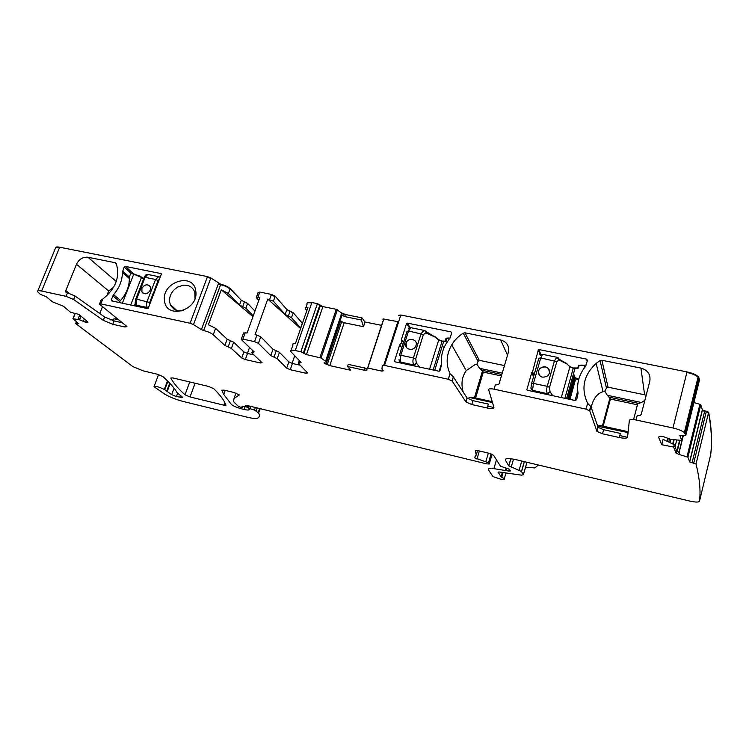 <?xml version="1.0" encoding="UTF-8"?>
<svg xmlns="http://www.w3.org/2000/svg" width="749" height="749" viewBox="0 0 749 749"><rect width="100%" height="100%" fill="white"/><g stroke="black" fill="none" stroke-linecap="round" stroke-linejoin="round"><path stroke-width="1.12" d="M302.427 323.325L293.233 312.736L286.895 309.58L275.173 296.173L271.41 294.413L259.8 292.082L258.068 292.522M381.737 325.394L364.941 321.976L361.954 317.866L345.411 314.514L341.591 312.932L336.301 309.309L322.903 306.613L317.426 303.645L311.884 302.53C308.803 301.978 307.184 302.221 307.043 303.251M364.941 321.976L361.954 317.866M382.72 321.92L367.647 368.002M398.627 321.78L383.132 318.971L382.982 319.449L383.703 319.355L367.787 368.031L367.066 368.087L366.907 370.081L364.407 370.249L365.119 368.077L348.21 364.37L347.573 366.542L364.407 370.249M685.831 435.253L699.585 379.565L698.199 376.644C696.036 374.631 692.31 373.049 687.03 371.907L400.809 315.02L398.524 315.329L398.374 315.816L400.659 315.507L384.527 365.418L448.333 379.266L452.143 381.026L465.962 401.979L471.814 404.563L487.187 407.999C491.672 408.898 493.919 408.701 493.909 407.409L488.704 389.78C488.676 388.703 490.464 388.497 494.059 389.18L586.018 409.132L589.753 410.929L596.981 431.443L602.552 433.793L619.283 437.538C624.207 438.53 626.969 438.418 627.55 437.201L629.375 420.386C629.834 419.356 632.053 419.225 636.041 419.983L672.976 427.997C678.313 429.233 682.096 430.778 684.343 432.641L685.831 435.253L679.82 435.291L681.712 440.412L670.776 439.373L669.943 442.622M710.511 455.364L710.651 454.783C712.355 442.753 711.69 428.54 708.648 412.156L702.422 410.021L700.746 404.6L693.902 402.541M708.648 412.156L696.027 464.062L689.735 461.927L687.863 457.115L679.062 454.493L679.474 452.827L676.525 450.533L674.203 444.653L673.623 447.059L675.935 452.873L679.062 454.493M254.95 311.107L247.638 303.373L241.253 300.237L230.177 288.608C228.033 286.689 224.897 285.238 220.777 284.255L210.853 277.973L207.501 276.596L59.677 247.217C56.99 246.711 55.576 246.908 55.463 247.797M501.399 375.932L483.302 372.103L475.568 397.972M483.302 372.103L482.496 370.867L474.454 397.719M482.496 370.867L479.585 368.33L476.907 364.229L474.66 364.875L466.252 370.596L451.713 344.905C446.264 354.549 445.702 364.154 450.027 373.742L453.314 376.831L452.068 380.932M463.191 392.027C460.897 383.844 461.918 376.7 466.252 370.596M492.486 402.569L469.66 397.522L467.676 398.562M469.66 397.522L472.113 397.204M494.059 389.18L495.286 385.014L498.647 384.499L499.134 383.628L508.346 352.358C509.517 346.01 506.961 341.881 500.678 339.98L464.96 332.818L463.247 333.155C458.435 336.226 454.587 340.14 451.713 344.905M504.451 365.578L479.304 360.335L478.059 361.336L476.907 364.229M493.937 407.503L487.749 406.127M487.187 407.999L488.348 404.086L472.975 400.668L467.142 398.084L453.314 376.831M384.527 365.418L382.262 365.587L381.962 369.051L383.254 370.821L381.85 371.111L367.787 368.031M347.573 366.542L350.719 370.259L329.775 365.624L324.251 363.143L324.298 362.347L326.208 361.776L321.049 357.994L306.453 354.595L300.864 351.758L295.284 350.541C291.576 349.83 290.05 350.139 290.696 351.459L301.098 362.46L298.374 363.265L307.624 372.946L305.864 373.227L290.266 369.706L292.41 363.48L288.852 361.898L279.452 352.302L273.001 349.249L260.736 336.816L256.916 335.103L254.585 341.647L242.91 339.1L241.215 339.428L254.145 351.927L251.804 352.845L262.056 362.722L260.418 362.975L245.307 359.567L247.488 353.453L253.902 354.886M273.001 349.249L270.764 355.625L277.224 358.659L286.689 368.134L290.266 369.706M270.764 355.625L258.414 343.351L254.585 341.647M230.177 288.608L230.009 289.058C227.865 287.139 224.728 285.687 220.609 284.704L220.777 284.255L220.581 284.704L218.38 283.796L201.406 329.626L203.672 330.524C207.829 331.564 211.021 332.968 213.25 334.747L224.887 345.429L231.394 348.454L241.721 358.003L245.307 359.567M201.406 329.626L193.485 324.598L190.077 323.24L100.853 303.888L99.486 304.103L99.842 304.497L126.459 326.115L126.956 326.658L124.718 326.967L125.392 325.244M100.853 303.888L102.753 299.085C115.711 288.711 120.205 276.858 116.264 263.526L115.29 262.74L87.942 257.253C82.905 256.804 79.085 259.145 76.492 264.275L65.8 290.565L65.893 292.138L74.994 295.986L73.58 299.488L103.287 320.347L112.771 324.289L124.718 326.967M73.58 299.488L66.052 296.332L67.476 292.831M59.677 247.217L41.598 291.033L66.052 296.332M41.598 291.033C38.611 290.425 37.244 290.612 37.497 291.604L40.296 294.329L46.298 296.726L52.496 301.875L63.328 306.201L70.546 312.267L78.963 314.402L88.008 322.182L85.92 322.407L79.347 319.767L73.13 318.718L78.729 323.746L75.705 323.596L132.854 366.598L143.228 370.867L157.505 374.266L162.879 376.569C169.77 382.795 174.545 388.188 177.204 392.757L182.85 397.513L176.408 396.567L171.69 394.667L164.303 389.424C158.769 386.784 155.333 385.875 154.004 386.699L164.396 393.908C169.227 396.886 175.453 399.395 183.065 401.417L247.133 417.174C252.741 418.522 256.298 418.822 257.806 418.092C259.641 416.987 259.912 415.311 258.611 413.064L254.501 410.049L249.979 408.682L248.387 408.608L249.389 409.563C249.099 410.237 247.292 410.19 243.968 409.413L241.524 408.823C236.731 407.512 233.351 406.052 231.394 404.432L223.745 394.405L221.798 390.22L224.082 390.135L233.885 392.467L239.343 394.948L234.025 398.496L233.463 401.586L238.397 406.37L241.365 407.437L242.47 407.39L241.993 406.538L242.957 406.454L247.872 407.241L245.606 405.499L247.535 405.584L486.728 463.893L489.256 463.959L488.479 462.788L474.36 457.723L476.28 454.98L475.269 450.87C475.315 450.327 476.486 450.308 478.77 450.814L488.601 453.154L493.591 455.298L500.472 466.196L509.442 469.286L510.453 470.952L508.749 471.046L493.9 468.659C489.546 468.116 487.721 468.509 488.432 469.857L493.001 476.607L500.669 479.182C503.581 479.697 504.789 479.547 504.311 478.723L501.09 476.823L498.094 472.216L499.199 471.982L521.398 475.156L523.382 474.772L521.473 471.477L508.824 465.878L505.416 460.232C504.863 458.248 508.496 458.088 516.286 459.746L689.726 501.072C695.531 502.326 698.789 502.382 699.5 501.221C700.802 490.857 699.641 478.471 696.027 464.062M673.623 447.059L661.779 444.728L658.502 437.051L660.253 436.293L662.949 436.48L670.776 439.373M190.04 396.942L223.848 405.181L226.001 405.143L224.419 401.792C222.294 397.981 218.755 393.628 213.802 388.722L208.456 386.409L172.841 377.927L170.772 378.039C173.637 383.31 178.374 388.89 185.003 394.807L190.04 396.942L195.068 383.216M619.283 437.538L620.359 433.418L603.638 429.711L598.077 427.351L590.924 406.613L587.6 403.318L586.018 409.132M646.162 395.341L644.627 394.807L640.919 368.087C647.829 370.146 650.787 374.519 649.814 381.213L641.294 414.16L640.189 415.564L637.184 415.592L636.041 419.983M627.531 437.285L619.798 435.562M644.627 394.807L608.048 387.177L606.484 388.169L604.78 391.081L602.692 391.802C596.99 393.674 593.161 398.871 591.186 407.4M640.919 368.087L601.887 360.269L600.052 360.606L596.148 363.405C583.621 375.052 580.765 388.357 587.6 403.318M394.929 361.786L394.47 361.149L394.807 361.758L438.727 371.195L440.075 370.399L441.629 364.314C440.787 357.32 442.182 350.607 445.805 344.175L450.243 337.574L451.628 333.071L450.907 331.863L407.231 323.081L406.567 323.465L401.389 339.606L403.43 342.639M401.764 347.854L399.704 344.849L401.436 342.752L401.389 339.606M394.47 361.149L399.704 344.849M527.137 390.182L526.884 389.583L527.277 390.229L575.232 400.537L576.664 399.713L578.069 393.3C576.543 383.516 578.986 374.612 585.409 366.589L587.469 360.428L586.626 359.146L538.962 349.568L538.269 349.97L532.558 371.832L531.809 372.44L533.55 376.71M578.771 379.163L574.464 377.365M526.884 389.583L531.809 372.44M364.791 322.435L363.527 326.714L344.203 322.744L341.694 321.63L327.163 364.763M340.158 320.478L341.694 321.63M326.218 361.786L341.703 315.9L341.319 314.777L325.656 361.168M363.527 326.714L361.308 319.982L344.709 316.612L341.319 314.777M291.099 350.289L292.99 344.849C292.41 343.838 293.215 343.407 295.424 343.548L307.951 307.362C305.742 307.287 304.909 307.802 305.452 308.897L306.828 310.61M300.246 365.231L292.41 363.48M241.365 339.007L243.556 332.931L247.095 332.977L259.837 297.475L258.002 297.1L259.641 292.541L257.918 292.999L256.448 297.072M231.394 348.454L233.651 342.209L243.912 351.88L247.488 353.453M233.651 342.209L227.153 339.175L215.6 328.352L208.381 324.738L221.273 289.807L228.37 293.533L230.009 289.058M102.753 299.085L100.946 300.302L99.598 303.822M74.994 295.986L104.617 316.967L114.091 320.918L122.312 322.753M661.779 444.728L663.099 439.345L674.203 444.653M628.055 432.585L597.552 426.209M633.588 419.58L637.717 403.72L641.462 402.513L644.87 400.312M641.462 402.513L607.261 395.285L604.78 391.081M597.983 425.928L600.258 425.544M607.261 395.285L609.967 397.859L602.439 426.022M577.779 378.526L577.507 379.518L575.7 378.732L569.98 399.404M577.507 379.518L578.509 380.164M365.063 368.246L367.019 368.677M361.308 319.982L361.795 318.334M275.173 296.173L273.385 301.21L285.172 314.496L288.346 316.069L289.91 311.612L286.895 309.58M273.385 301.21L267.767 299.085L255.063 334.7L256.916 335.103M300.602 328.605L267.767 299.085M293.233 312.736L291.52 317.642L300.761 328.128M291.52 317.642L288.346 316.069M258.808 300.349L256.28 297.55L258.002 297.1M228.37 293.533L239.502 305.058L245.897 308.185L253.246 315.844M252.947 316.677L221.273 289.807M294.722 355.738L292.082 363.405M247.404 353.434L249.529 347.48M106.77 295.874L108.699 290.996L113.736 287.073M99.767 313.531L102.491 306.65M195.779 291.146C199.084 310.32 165.997 320.188 164.527 300.611C161.475 281.718 193.916 271.747 195.779 291.146M183.496 310.461C180.013 311.341 176.904 310.966 174.18 309.328L170.706 305.592L169.555 301.847C169.227 295.64 171.961 290.696 177.756 287.036L183.308 285.21C189.113 284.854 192.952 287.242 194.824 292.363L195.002 298.411M113.595 294.629C119.447 287.775 122.368 280.351 122.377 272.374L124.184 267.121L125.355 266.41L161.101 273.591L161.353 274.125L148.208 308.26L147.609 308.625L111.741 300.911L111.264 299.843L113.595 294.629L120.636 300.471M112.846 295.836L119.69 301.491L119.288 302.53M174.208 309.346L174.611 308.466M122.368 303.195L133.753 274.134L130.672 273.507L129.315 276.99C129.727 285.865 126.525 294.029 119.69 301.491M130.672 273.507L133.977 273.872M525.536 467.133L534.805 467.947L538.437 465.026M609.967 397.859L610.426 399.058L637.446 404.788M603.179 426.19L610.426 399.058M118.698 319.804L114.419 318.859L110.543 319.87M114.419 318.859L117.406 318.765M158.985 276.737L159.556 276.99M158.619 276.653L155.558 279.48L147.104 301.388C146.233 304.038 146.373 306.135 147.525 307.68L148.461 307.614M147.815 274.462L145.091 277.345L155.558 279.48L158.095 280.613L154.5 289.957M135.738 299.123L144.126 277.57L145.091 277.345L136.618 299.16L136.281 305.264L148.442 307.661M153.714 291.998L149.66 302.502L136.618 299.16L135.653 299.347L135.11 303.195L136.374 305.508L135.232 304.394M148.199 308.298L147.553 307.717M136.524 306.238L136.374 305.508M150.296 290.181L150.334 286.876C147.572 283.721 144.763 284.246 141.907 288.44L141.898 291.848C144.697 294.909 147.487 294.348 150.296 290.181M149.491 285.669C146.495 284.002 143.977 284.938 141.926 288.459L141.926 291.867L142.759 293.009M444.166 347.405L442.182 346.263M398.983 359.557L400.322 361.936L400.79 355.251L408.551 330.992L410.92 327.706M415.723 358.883L423.428 334.513L425.9 332.828L425.844 331.517L424 330.346L421.144 333.558L413.42 357.928L415.723 358.883L416.341 363.096L413.879 364.838C412.783 363.218 412.633 360.915 413.42 357.928L400.79 355.251L399.292 355.56M429.58 369.229L438.689 340.055L434.411 336.264M408.776 329.073C408.467 328.39 409.132 327.922 410.77 327.678L424.383 330.449M435.16 337.097L426.237 333.043L426.181 331.741L424.852 330.665M400.575 362.993L399.03 360.915M415.423 366.186L414.188 365.147L416.65 363.405L419.58 367.085M426.181 331.741L425.46 330.974M434.71 336.807L426.097 331.573M405.93 343.342C403.748 349.259 413.317 351.964 415.779 346.104L416.032 345.448C418.214 339.391 408.374 336.872 406.108 342.873L405.93 343.342M416.051 345.467C418.232 339.409 408.392 336.891 406.117 342.892L406.464 347.452M568.454 399.077L574.858 375.951L573.378 374.2M549.56 387.317L556.788 361.692L558.969 359.848L556.947 357.254L554.494 360.709L547.238 386.344L549.56 387.317L550 391.68L547.35 393.487C546.517 391.858 546.48 389.471 547.238 386.344L533.447 383.413L531.556 383.666L530.975 387.795L532.558 390.313L533.447 383.413L540.75 357.91L542.613 354.352M561.319 397.55L569.867 366.888L566.534 363.377M540.872 354.979L542.519 354.333L557.247 357.339M566.89 363.948L559.25 360.063L557.687 357.554M532.502 391.353L532.558 390.313L530.929 388.722M548.708 394.835L547.613 393.787L550.262 391.989L552.715 395.697M559.316 359.52L558.473 357.966M566.506 363.658L566.141 363.087M538.475 370.905C538.831 377 541.976 378.62 547.903 375.773L549.504 373.199C549.054 367.019 545.862 365.437 539.935 368.471L538.475 370.905M549.41 370.128C547.051 366.298 543.896 365.755 539.945 368.489L538.484 370.924L538.615 374.135M290.069 311.163L293.074 313.185M302.278 323.765L302.268 323.165M311.884 302.53L311.724 302.999C308.036 302.371 306.481 302.802 307.062 304.281L305.92 307.567M319.926 304.824L319.767 305.292L317.267 304.113L300.864 351.758M317.426 303.645L317.267 304.113M322.903 306.613L322.744 307.081L320.254 305.901L303.916 353.453M320.413 305.433L320.254 305.901M337.396 309.768L336.142 309.777L319.926 357.554M336.301 309.309L336.142 309.777M345.411 314.514L345.261 314.983L341.432 313.4L341.085 314.43M341.591 312.932L341.432 313.4M383.863 318.877L383.703 319.355M398.477 322.257L397.682 322.164L383.731 365.287M397.831 321.686L397.682 322.164M400.809 315.02L400.659 315.507M698.92 377.721L698.789 378.254L698.068 377.187C695.896 375.174 692.17 373.592 686.889 372.45L672.976 427.997M687.03 371.907L686.889 372.45M700.802 404.685L700.68 405.2L699.809 404.713L687.039 456.74M699.941 404.207L699.809 404.713M704.715 410.939L704.594 411.444L702.188 410.34L689.614 461.759M702.309 409.843L702.188 410.34M699.5 501.221L710.548 455.233C712.243 443.221 711.569 429.027 708.526 412.662L706.241 411.744L693.714 463.163M706.363 411.238L706.241 411.744M59.499 247.638C56.512 247.095 55.126 247.385 55.323 248.499L37.806 290.855M210.853 277.973L210.684 278.422L207.333 277.046L190.077 323.24M241.253 300.237L244.446 301.81M247.638 303.373L244.286 302.24L242.704 306.622M275.005 296.632L271.25 294.872L269.612 299.46M501.83 374.481L481.317 370.146M502.233 373.114L479.585 368.33M478.059 361.336L463.247 333.155M507.504 355.204L500.678 339.98M450.027 373.742L448.333 379.266M453.398 376.934L452.143 381.026M479.304 360.335L464.96 332.818M472.975 400.668L471.814 404.563M467.03 397.944L465.859 401.839M698.789 378.254L685.101 433.605M601.887 360.269L608.048 387.177M606.484 388.169L600.052 360.606M590.924 406.613L589.753 410.929M451.61 333.136L450.907 331.863M410.143 327.659L407.231 323.081M409.422 327.94L406.567 323.465M587.216 361.346L586.626 359.146M540.928 354.895L538.962 349.568M540.338 355.541L538.269 349.97M382.336 369.622L381.85 371.111M344.203 322.744L329.775 365.624M340.617 320.844L325.984 364.229M324.542 362.282L324.251 363.143M324.373 362.329L324.139 363.022M326.218 361.795L341.703 315.9L326.208 361.776M341.263 314.674L325.59 361.102M337.237 310.226L321.049 357.994M322.744 307.081L306.453 354.595M319.767 305.292L303.411 352.901M311.724 302.999L295.284 350.541M300.209 361.505L299.74 362.862M305.864 373.227L306.397 371.644M286.689 368.134L288.852 361.898M277.224 358.659L279.452 352.302M274.003 357.142L276.231 350.775M258.414 343.351L260.736 336.816M242.91 339.1L245.251 332.584M253.05 352.479L253.48 351.281M260.905 361.589L260.418 362.975M243.912 351.88L241.721 358.003M230.411 340.692L228.145 346.937M224.887 345.429L227.153 339.175M213.25 334.747L215.6 328.352M203.672 330.524L220.609 284.704M220.581 284.704L203.653 330.524M210.684 278.422L193.485 324.598M114.091 320.918L112.771 324.289M103.287 320.347L104.617 316.967M87.755 321.873L87.474 322.566M86.547 320.844L85.92 322.407M86.313 320.647L85.648 322.332M84.319 318.952L83.298 321.499M81.145 316.247L79.684 319.879M80.855 316.003L79.347 319.767M79.75 315.067L77.999 319.42M79.656 314.992L77.887 319.402M75.246 313.457L73.13 318.718M78.046 323.119L77.774 323.793M77.091 322.323L76.623 323.493M167.888 381.307L164.761 389.686M167.486 380.904L164.303 389.424M181.052 396.071L180.5 397.569M177.56 393.468L176.408 396.567M174.077 388.216L171.69 394.667M170.145 383.638L167.186 391.577M169.705 383.17L166.727 391.165M259.819 408.851L258.442 412.793M259.519 408.795L258.208 412.549M255.25 407.915L254.501 410.049M256.926 408.355L256.083 410.77M250.728 406.548L249.979 408.682M244.867 406.876L243.968 409.413M241.974 407.55L241.524 408.823M235.954 393.094L234.025 398.496M242.816 406.426L242.47 407.39M248.209 405.789L247.741 407.1M246.43 405.321L246.206 405.949M247.264 405.509L246.936 406.435M492.065 454.325L489.256 463.959M488.339 453.089L485.82 461.702M491.101 453.922L488.507 462.826M479.369 450.954L476.963 459.128M477.581 450.57L476.28 454.98M509.292 469.155L508.749 471.046M506.165 468.05L505.519 470.297M506.914 468.237L506.277 470.447M496.456 459.839L493.9 468.659M503.113 472.544L501.774 477.225M501.09 476.823L502.354 472.432L501.072 476.795M526.912 462.283L523.382 474.772M524.366 461.674L521.557 471.58M521.735 461.047L519.141 470.194M513.496 459.156L511.202 467.179M510.771 458.744L508.749 465.775M505.772 458.987L505.416 460.232M704.594 411.444L692.057 462.826M700.68 405.2L687.928 457.199M675.935 452.873L676.525 450.533M682.994 435.225L681.712 440.412M603.638 429.711L602.552 433.793M597.796 426.939L596.7 431.031M189.731 381.953L185.003 394.807M224.803 402.503L223.848 405.181M441.62 364.276L439.523 371.073M568.94 399.189L574.951 377.468M382.702 321.864L367.609 368.002L382.87 321.443M345.261 314.983L344.709 316.612M239.502 305.058L241.094 300.677M65.8 290.565L69.414 293.355M115.29 262.74L116.301 263.639M87.942 257.253L116.254 281.502M76.492 264.275L108.699 290.996M111.264 299.843L112.874 301.154M125.355 266.41L133.547 273.75M124.184 267.121L131.038 273.245M122.621 271.072L129.315 276.99M122.377 272.374L129.38 278.544M683.21 435.272L678.94 452.518M683.388 435.3L679.1 452.611M669.578 438.895L668.782 442.06M668.024 438.212L667.247 441.33M639.056 403.514L608.871 397.129M285.172 314.496L286.736 310.03M300.602 327.968L302.119 323.596M245.897 308.185L247.479 303.804M673.716 439.86L672.696 443.932M676.693 440.15L675.046 446.779M674.109 439.897L673.061 444.11M679.549 440.44L676.918 451.048M679.923 440.478L677.227 451.329M143.565 279.012L141.477 277.439L133.753 274.134L141.477 277.439L130.738 304.993M135.092 304L134.399 305.779M143.658 278.75L141.486 277.111M159.481 278.974L158.095 280.613M149.66 302.502L149.407 305.152M434.692 370.334L443.577 341.769L438.699 339.793L442.022 341.46L433.147 369.997M450.027 338.108C447.443 337.818 446.189 338.145 446.235 339.091L446.629 341.029L442.238 341.123L443.736 341.46M438.689 339.746L442.191 341.141M438.699 339.793L435.16 336.816L438.699 339.793M446.629 341.029L443.577 341.769L445.973 341.394L445.571 339.447C445.524 338.398 446.947 338.052 449.859 338.417M441.601 364.117L439.438 371.111M446.235 339.091L445.571 339.447M450.037 338.08C443.539 338.173 447.387 338.117 445.711 339.222L445.973 341.394M414.188 365.147L400.322 361.936M399.404 355.204L407.044 331.358L408.551 330.992L423.428 334.513M566.59 398.674L574.914 368.677L569.961 366.795L573.228 368.33L564.896 398.318M584.763 365.456C581.243 364.838 579.267 365.063 578.837 366.111L578.556 367.993L573.397 367.974L575.054 368.339M569.877 366.626L573.369 367.993M566.516 363.527L569.512 366.336M578.556 367.993L574.914 368.677L577.863 368.368L578.134 366.486C578.612 365.343 580.775 365.109 584.632 365.793L585.802 366.027M575.073 400.5L577.732 390.856M583.855 368.611L584.8 365.428L585.98 365.671M578.837 366.111L578.406 366.158C577.385 365.035 584.276 364.885 584.8 365.428L585.971 365.699M577.863 368.368L578.134 366.486M547.613 393.787L532.558 390.313M531.621 383.432L538.849 358.228L540.75 357.91L556.788 361.692M684.343 432.641L698.199 376.644M687.863 457.115L700.746 404.6M689.735 461.927L702.422 410.021M492.205 401.651L471.861 397.148M467.142 398.084L465.962 401.979M603.057 391.652L596.148 363.405M590.718 406.314L589.547 410.63M409.45 327.922L406.585 323.437M402.765 344.709L401.436 342.752M540.478 355.354L538.4 349.746M533.953 375.286L532.558 371.832M324.242 362.357L324.055 362.919M298.523 362.844L299.31 360.559M252.647 350.485L251.936 352.47M75.04 313.41L72.906 318.728M76.389 321.742L75.724 323.409M158.573 374.566L154.144 386.334M260.062 408.888L258.611 413.064M249.267 406.108L248.434 408.458M225.187 390.398L223.745 394.405M248.368 405.836L247.872 407.241M491.072 453.913L488.479 462.788M474.52 457.218L474.36 457.723M505.968 472.947L504.311 478.723M524.263 461.646L521.473 471.477M510.865 458.762L508.824 465.878M676.15 453.164L676.731 450.851M598.077 427.351L596.981 431.443M441.61 364.201L439.476 371.092M65.893 292.138L66.492 292.597M668.267 438.324L667.49 441.442M628.149 431.705L600.024 425.488M176.876 310.507L170.22 304.506M143.668 278.731L139.885 276.044L130.981 273.235M144.22 277.327C146.27 274.443 144.585 275.314 147.637 274.424L158.629 276.653M135.7 305.115L135.981 306.126M441.545 363.574L439.176 371.195M574.343 375.09L567.742 398.927M559.306 359.323L566.516 363.49"/></g></svg>
